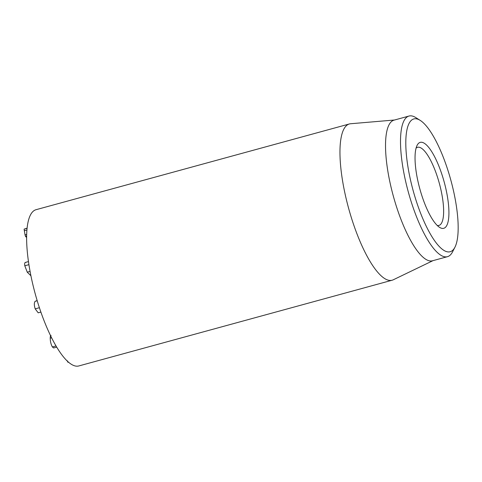 <?xml version="1.0" encoding="UTF-8"?>
<svg xmlns="http://www.w3.org/2000/svg" width="482" height="482" viewBox="0 0 482 482"><rect width="100%" height="100%" fill="white"/><g stroke="black" fill="none" stroke-linecap="round" stroke-linejoin="round"><path stroke-width="0.72" d="M27.094 228.149L24.1 229.137L25.04 234.885L25.492 236.349L26.161 236.939M26.92 230.004L24.251 230.739M26.673 234.439L25.04 234.885M25.835 262.455C24.799 262.184 24.455 263.293 24.799 265.787L27.251 272.179L30.914 275.752M30.071 271.408L27.251 272.179M67.094 360.566L67.854 362.199L68.661 362.307M68.372 362.054L67.854 362.199M51.056 335.436C50.538 335.345 50.255 336.261 50.218 338.189C50.279 341.527 50.996 344.449 52.369 346.95L53.635 347.968L56.713 347.124M51.61 337.804L50.218 338.189M56.014 345.949L52.369 346.95M37.144 300.551L35.096 301.328C34.059 302.883 34.089 305.395 35.192 308.86L38.205 312.818L40.886 312.089M37.204 300.75L35.096 301.328M39.397 307.709L35.192 308.86M349.39 123.958L36.054 209.694A81 23.003 74.7 0 0 35.24 293.893A81 23.003 74.7 0 0 78.807 365.952L392.149 280.217A81 23.003 -105.3 0 1 349.107 210.068A81 23.003 -105.3 0 1 349.39 123.958A81 23.003 -105.3 0 1 350.583 123.747L394.535 120.006M416.08 148.131A40.5 11.502 -105.3 0 1 417.545 147.299A40.5 11.502 -105.3 0 1 439.066 182.377A40.5 11.502 -105.3 0 1 438.921 225.431A40.5 11.502 -105.3 0 1 437.24 225.462M420.069 189.727A44.549 12.652 74.7 0 0 439.596 227.371A44.549 12.652 74.7 0 0 444.187 182.003A44.549 12.652 74.7 0 0 417.135 145.287A44.549 12.652 74.7 0 0 420.069 189.727M450.393 178.557A68.848 19.557 -105.3 0 1 454.924 247.242A68.848 19.557 -105.3 0 1 413.122 190.498A68.848 19.557 -105.3 0 1 420.214 120.386A68.848 19.557 -105.3 0 1 450.393 178.557M420.214 120.386L415.773 117.584A72.903 20.702 74.7 0 0 408.995 116.048A72.903 20.702 74.7 0 0 408.742 193.547A72.903 20.702 74.7 0 0 447.477 256.677A72.903 20.702 74.7 0 0 452.526 251.905L454.924 247.242M408.995 116.048L394.017 120.151A72.903 20.702 74.7 0 0 393.758 197.644A72.903 20.702 74.7 0 0 432.493 260.78L447.477 256.677M433.017 260.635L393.276 279.795A81 23.003 -105.3 0 1 392.149 280.217M27.076 228.323L24.1 229.137M26.631 236.035L25.492 236.349M28.92 264.66L24.799 265.787M30.788 275.108L30.324 275.234M26.058 237.096L26.618 236.939M25.353 262.437L28.462 261.587"/></g></svg>
